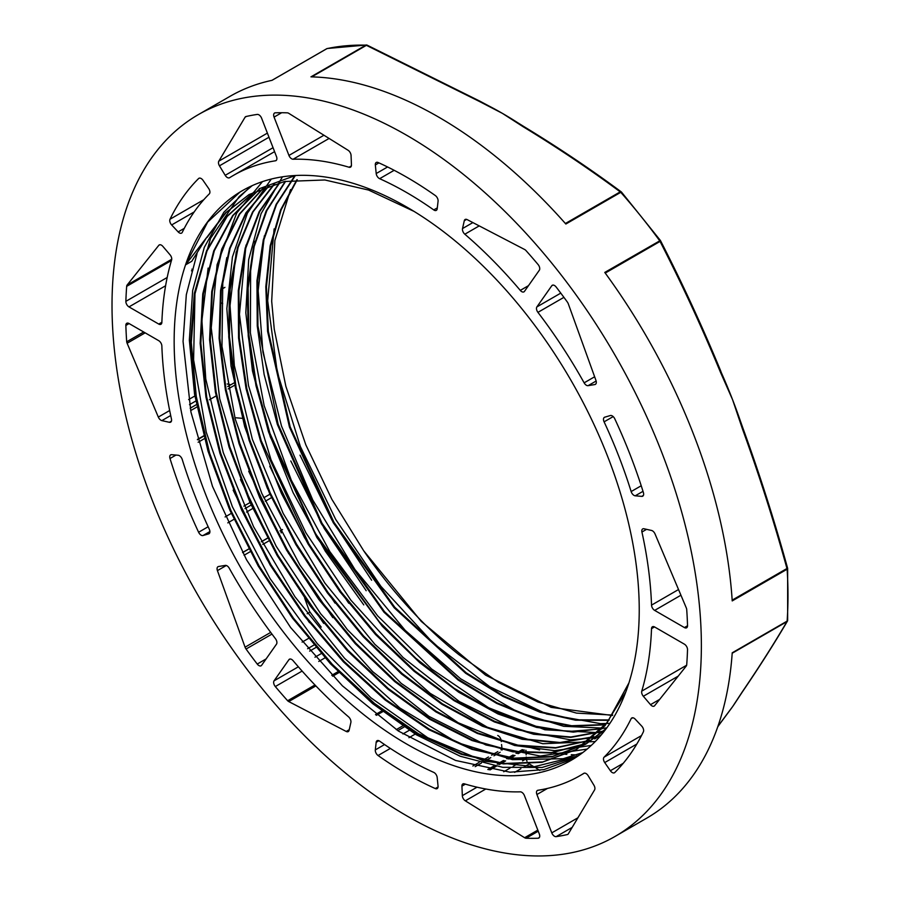 <?xml version="1.0" encoding="UTF-8"?>
<svg xmlns="http://www.w3.org/2000/svg" width="900" height="900" viewBox="0 0 900 900"><rect width="100%" height="100%" fill="white"/><g stroke="black" fill="none" stroke-linecap="round" stroke-linejoin="round"><path stroke-width="1.35" d="M218.509 566.516L225.292 565.403A4.421 2.554 60 0 1 229.252 568.226A346.545 200.081 -120 0 0 275.456 638.707A4.421 2.554 60 0 1 276.491 644.164L261.608 665.325A4.421 2.554 60 0 1 261.113 665.786A4.421 2.554 60 0 1 257.243 664.054A397.429 229.455 60 0 1 246.049 649.035A4.421 2.554 60 0 1 245.07 647.19L217.429 570.623A4.421 2.554 60 0 1 217.991 566.707A4.421 2.554 60 0 1 218.509 566.516M281.194 532.924A4.421 2.554 60 0 1 281.554 530.123M280.08 530.854L281.97 529.762A4.421 2.554 60 0 1 282.488 529.582L280.125 530.944M321.221 627.12A397.429 229.455 60 0 1 310.027 612.101A4.421 2.554 60 0 1 309.049 610.256L304.661 598.095M288.596 553.59L288.394 553.016M351.056 155.407L351.45 164.936A4.421 2.554 60 0 1 350.539 167.141A4.421 2.554 60 0 1 349.054 167.243A346.545 200.081 -120 0 0 293.096 159.232A4.421 2.554 60 0 1 288.945 155.441L274.072 117.101A4.421 2.554 60 0 1 274.567 113.029A4.421 2.554 60 0 1 275.31 112.826A397.429 229.455 60 0 1 287.325 112.837A4.421 2.554 60 0 1 288.776 113.344L348.053 150.244A4.421 2.554 60 0 1 351.056 155.407M654.649 626.996L684.405 644.175A4.421 2.554 60 0 1 687.521 649.721A397.429 229.455 60 0 1 686.711 664.717A4.421 2.554 60 0 1 686.239 666.067L654.592 705.746A4.421 2.554 60 0 1 654.154 706.117A4.421 2.554 60 0 1 650.509 704.666L643.342 696.262A4.421 2.554 60 0 1 641.768 691.121A346.545 200.081 -120 0 0 651.521 628.65A4.421 2.554 60 0 1 652.433 626.771A4.421 2.554 60 0 1 654.649 626.996M287.64 700.751A397.451 229.466 60 0 1 275.31 686.554A4.421 2.554 60 0 1 274.061 680.827L288.945 659.666A4.421 2.554 60 0 1 289.44 659.205A4.421 2.554 60 0 1 293.096 660.679A346.556 200.081 -120 0 0 348.559 716.861A4.421 2.554 60 0 1 350.865 722.509L349.099 730.327A4.421 2.554 60 0 1 348.266 731.587A4.421 2.554 60 0 1 346.207 731.452L288.754 701.572A4.421 2.554 60 0 1 287.64 700.751L314.966 684.967M331.751 675.293L337.995 671.681M218.812 161.156L245.07 117.214A4.421 2.554 60 0 1 245.644 116.64A4.421 2.554 60 0 1 245.756 116.584A397.451 229.466 60 0 1 257.231 114.424A4.421 2.554 60 0 1 261.608 118.204L276.48 156.544A4.421 2.554 60 0 1 275.985 160.616A4.421 2.554 60 0 1 275.445 160.796A346.556 200.081 -120 0 0 233.415 175.41A346.556 200.081 -120 0 0 229.59 177.716A4.421 2.554 60 0 1 229.545 177.739A4.421 2.554 60 0 1 225.203 175.32L219.454 165.825A4.421 2.554 60 0 1 218.812 161.156L267.39 133.11M655.054 533.993L686.261 607.815A4.421 2.554 60 0 1 686.689 609.266A397.451 229.466 60 0 1 687.533 625.624A4.421 2.554 60 0 1 686.621 627.784A4.421 2.554 60 0 1 684.416 627.57L654.66 610.391A4.421 2.554 60 0 1 651.533 605.126A346.556 200.081 -120 0 0 641.925 532.024A4.421 2.554 60 0 1 642.712 528.919A4.421 2.554 60 0 1 644.006 528.761L651.521 530.449A4.421 2.554 60 0 1 655.054 533.993M209.306 193.882A346.556 200.081 -120 0 0 182.25 232.38A4.421 2.554 60 0 1 181.597 233.1A4.421 2.554 60 0 1 178.155 231.896L171.653 224.944A4.421 2.554 60 0 1 170.01 219.229A365.4 210.96 60 0 1 198.619 178.526A4.421 2.554 60 0 1 198.934 178.29A4.421 2.554 60 0 1 203.018 180.326L208.665 188.494A4.421 2.554 60 0 1 209.306 193.882M631.148 491.569A346.556 200.081 -120 0 0 604.091 421.841A4.421 2.554 60 0 1 604.406 417.33A4.421 2.554 60 0 1 604.732 417.184L610.38 415.53A4.421 2.554 60 0 1 614.779 418.815A365.4 210.96 60 0 1 643.387 492.548A4.421 2.554 60 0 1 642.735 496.17A4.421 2.554 60 0 1 641.745 496.373L635.231 495.81A4.421 2.554 60 0 1 631.148 491.569L641.227 485.752M437.186 777.521L438.053 786.116A4.421 2.554 60 0 1 437.152 788.602A4.421 2.554 60 0 1 435.285 788.558A365.4 210.96 60 0 1 378.067 755.516A4.421 2.554 60 0 1 375.311 749.903L376.178 742.298A4.421 2.554 60 0 1 377.066 740.7A4.421 2.554 60 0 1 379.631 741.139A346.556 200.081 -120 0 0 433.733 772.38A4.421 2.554 60 0 1 437.186 777.521M497.723 735.446A4.421 2.554 60 0 1 501.165 740.587L501.277 741.645M501.559 744.502L502.031 749.183A4.421 2.554 60 0 1 502.031 750.049M604.08 757.181A346.556 200.081 -120 0 0 631.136 718.684A4.421 2.554 60 0 1 631.789 717.964A4.421 2.554 60 0 1 635.231 719.179L641.734 726.12A4.421 2.554 60 0 1 643.376 731.835A365.4 210.96 60 0 1 614.768 772.538A4.421 2.554 60 0 1 614.452 772.774A4.421 2.554 60 0 1 610.369 770.738L604.721 762.57A4.421 2.554 60 0 1 604.08 757.181L641.509 735.57M433.755 209.925A346.556 200.081 -120 0 0 379.642 178.684A4.421 2.554 60 0 1 376.2 173.542L375.334 164.947A4.421 2.554 60 0 1 376.234 162.472A4.421 2.554 60 0 1 378.09 162.506A365.4 210.96 60 0 1 435.319 195.547A4.421 2.554 60 0 1 438.075 201.172L437.209 208.766A4.421 2.554 60 0 1 436.32 210.364A4.421 2.554 60 0 1 433.755 209.925L437.31 207.877M182.239 459.495A346.556 200.081 -120 0 0 209.295 529.222A4.421 2.554 60 0 1 208.98 533.745A4.421 2.554 60 0 1 208.654 533.88L203.006 535.534A4.421 2.554 60 0 1 198.607 532.249A365.4 210.96 60 0 1 169.999 458.516A4.421 2.554 60 0 1 170.651 454.894A4.421 2.554 60 0 1 171.641 454.691L178.155 455.254A4.421 2.554 60 0 1 182.239 459.495M234.9 417.836A4.421 2.554 60 0 1 235.631 417.757L242.134 418.32A4.421 2.554 60 0 1 242.303 418.343M264.184 497.531A4.421 2.554 60 0 1 262.969 496.024M467.179 219.623L524.632 249.502A4.421 2.554 60 0 1 525.746 250.312A397.451 229.466 60 0 1 538.076 264.521A4.421 2.554 60 0 1 539.325 270.236L524.441 291.397A4.421 2.554 60 0 1 523.946 291.859A4.421 2.554 60 0 1 520.29 290.396A346.556 200.081 -120 0 0 464.827 234.203A4.421 2.554 60 0 1 462.521 228.555L464.287 220.736A4.421 2.554 60 0 1 465.12 219.487A4.421 2.554 60 0 1 467.179 219.623M126.698 341.798A397.451 229.466 60 0 1 125.854 325.44A4.421 2.554 60 0 1 126.765 323.28A4.421 2.554 60 0 1 128.97 323.494L158.726 340.673A4.421 2.554 60 0 1 161.854 345.938A346.556 200.081 -120 0 0 171.461 419.04A4.421 2.554 60 0 1 170.674 422.145A4.421 2.554 60 0 1 169.38 422.303L161.865 420.615A4.421 2.554 60 0 1 158.321 417.071L127.125 343.249A4.421 2.554 60 0 1 126.698 341.798L143.685 331.988M230.794 384.784L227.194 383.974M220.871 302.681L222.705 303.739M567.63 834.491A397.451 229.466 60 0 1 556.155 836.64A4.421 2.554 60 0 1 551.779 832.871L536.906 794.52A4.421 2.554 60 0 1 537.401 790.447A4.421 2.554 60 0 1 537.941 790.268A346.556 200.081 -120 0 0 579.971 775.665A346.556 200.081 -120 0 0 583.796 773.359A4.421 2.554 60 0 1 583.841 773.325A4.421 2.554 60 0 1 588.184 775.744L593.933 785.239A4.421 2.554 60 0 1 594.574 789.908L568.316 833.85A4.421 2.554 60 0 1 567.743 834.424A4.421 2.554 60 0 1 567.63 834.491L567.855 834.356M594.877 384.548L588.094 385.661A4.421 2.554 60 0 1 584.134 382.838A346.545 200.081 -120 0 0 537.93 312.356A4.421 2.554 60 0 1 536.895 306.9L551.779 285.739A4.421 2.554 60 0 1 552.274 285.278A4.421 2.554 60 0 1 556.144 287.01A397.429 229.455 60 0 1 567.337 302.029A4.421 2.554 60 0 1 568.316 303.874L595.957 380.441A4.421 2.554 60 0 1 595.395 384.356A4.421 2.554 60 0 1 594.877 384.548L595.822 384.007M162.877 246.398L170.044 254.801A4.421 2.554 60 0 1 171.619 259.942A346.545 200.081 -120 0 0 161.865 322.414A4.421 2.554 60 0 1 160.942 324.293A4.421 2.554 60 0 1 158.737 324.067L128.981 306.9A4.421 2.554 60 0 1 125.865 301.343A397.429 229.455 60 0 1 126.675 286.346A4.421 2.554 60 0 1 127.147 284.996L158.794 245.329A4.421 2.554 60 0 1 159.232 244.946A4.421 2.554 60 0 1 162.877 246.398M191.441 270.844L192.971 269.955A4.421 2.554 60 0 1 191.914 269.134M222.851 287.201A4.421 2.554 60 0 1 222.716 287.134L222.03 286.74M462.33 795.656L461.936 786.127A4.421 2.554 60 0 1 462.848 783.934A4.421 2.554 60 0 1 464.332 783.821A346.545 200.081 -120 0 0 520.29 791.831A4.421 2.554 60 0 1 524.441 795.623L539.314 833.962A4.421 2.554 60 0 1 538.819 838.035A4.421 2.554 60 0 1 538.076 838.238A397.429 229.455 60 0 1 526.061 838.226A4.421 2.554 60 0 1 524.61 837.72L465.322 800.831A4.421 2.554 60 0 1 462.33 795.656L477.011 787.185M527.006 761.231A4.421 2.554 60 0 1 526.309 758.722L526.241 757.035M526.151 754.886L525.971 750.285M533.858 766.721L529.312 763.886A4.421 2.554 60 0 1 528.502 763.268M539.809 770.423L536.175 768.161M526.669 747.09L526.837 746.989A4.421 2.554 60 0 1 528.311 746.887A346.545 200.081 -120 0 0 539.584 749.914M552.217 752.501A346.545 200.081 -120 0 0 566.831 754.369M571.264 754.684A346.545 200.081 -120 0 0 576.72 754.898M578.295 754.931A346.545 200.081 -120 0 0 579.566 754.942M206.37 237.836L185.535 264.87L191.79 261.259L206.426 237.814M363.735 550.834L421.29 621.428L485.584 675.146L551.137 707.355L612.394 715.489M296.865 179.764L280.597 209.88L270.146 245.869L265.804 286.762L267.593 331.391L289.451 427.084L333.214 522.641L394.2 607.781L465.705 673.29L503.01 696.442L539.977 712.215L575.606 720.214L608.94 720.315M294.952 175.534L276.12 204.379L263.317 239.782L256.961 280.721L257.254 326.07L264.116 374.456L277.369 424.474L321.334 523.699L383.985 612.214L457.988 679.916L496.598 703.361L534.78 718.965L571.387 726.176L605.374 724.826M285.255 181.35L266.153 210.915L253.429 247.343L247.376 289.463L248.231 336.026L255.971 385.661L270.293 436.826L316.89 537.581L382.286 626.231L419.659 662.602L458.629 692.179L498.004 713.97L536.625 727.425L573.266 732.127L606.814 727.841M279.709 182.509L259.178 211.624L245.205 248.018L238.297 290.61L238.556 337.984L246.049 388.654L260.528 441.034L281.441 493.447L308.205 544.219L339.941 591.761L375.581 634.579L414.045 671.231L454.072 700.673L494.381 721.935L533.666 734.254L570.724 737.393L604.305 731.171M274.196 183.938L252.551 212.04L237.454 247.703L229.41 289.766L228.746 336.949L235.361 387.675L249.086 440.314L269.505 493.2L295.875 544.624L327.386 592.898L363.026 636.502L401.569 674.055L441.821 704.25L482.456 726.232L522.158 739.271L559.609 742.849L593.64 737.01M269.032 185.535L245.891 212.873L229.579 248.31L220.545 290.599L219.105 338.299L225.371 389.88L239.018 443.576L259.639 497.565L286.537 550.069L318.735 599.332L355.207 643.635L394.706 681.581L435.859 711.877L477.293 733.421L517.624 745.639L555.457 748.035L589.511 740.498M263.824 187.425L239.321 214.076L221.715 249.165L211.725 291.611L209.588 339.851L215.393 392.209L228.994 446.895L249.806 501.975L277.155 555.514L310.072 605.678L347.355 650.734L387.743 689.018L429.784 719.314L471.983 740.52L512.887 751.826L551.048 752.996L585.101 743.861M594.686 738.945L601.492 734.659M258.829 189.529L232.661 215.595L213.75 250.852L202.748 293.918L200.149 343.305L205.931 397.125L219.926 453.386L241.639 510.053L270.157 565.02L304.504 616.207L343.35 661.793L385.245 700.076L428.659 729.585L471.96 749.351L513.495 758.531L551.767 756.844L585.326 744.401L606.431 728.37M254.34 191.678L226.8 216.439L206.572 250.74L194.366 293.299L190.597 342.428L195.502 396.382L208.778 453.06L229.95 510.334L258.244 566.077L292.511 618.176L331.504 664.616L373.702 703.744L417.51 734.018L461.261 754.29L503.314 763.898L542.002 762.334L575.933 749.779L607.207 722.565L628.931 682.886M414.034 211.388L368.595 190.058L324.844 179.977L284.479 181.496L249.097 194.524L225.439 212.929L206.393 237.859M612.675 715.084L576.518 713.115L538.009 702.045L498.341 682.312L458.764 654.548A322.132 185.985 60 0 1 363.724 550.822L331.796 499.219L305.809 444.791L285.874 386.392L274.264 329.243L271.688 301.219L274.871 240.525L290.554 189.574M297.248 179.73L281.115 209.903L270.776 245.925L266.445 286.751L268.335 331.346L290.183 426.904L333.956 522.281L394.796 607.275L466.178 672.784L503.404 695.88L540.326 711.686L575.933 719.82L609.21 719.955M295.38 175.511L276.604 204.334L263.914 239.737L257.659 280.688L257.94 325.957L278.123 424.226L321.998 523.238L384.502 611.674L458.381 679.298L496.924 702.821L535.028 718.414L571.613 725.726L605.599 724.556M285.671 181.271L266.85 210.578L254.183 246.487L248.13 288.045L248.794 333.979L256.118 382.905L269.977 433.418L315.214 533.227L379.181 621.653L415.845 658.294L454.23 688.342L493.166 711.011L531.495 725.546L568.08 731.531L601.864 728.865M280.046 182.43L259.661 211.612L245.812 248.051L238.916 290.576L239.287 337.916L246.803 388.519L261.236 440.786L308.88 543.791L340.526 591.244L376.121 633.971L414.484 670.658L454.421 700.065L494.674 721.327L533.925 733.815L570.904 736.999L604.496 730.913M274.691 183.791L253.058 211.871L238.072 247.567L230.096 289.642L229.41 336.757L236.093 387.439L249.817 440.044L270.191 492.851L296.572 544.196L328.027 592.447L363.589 635.996L402.109 673.492L442.305 703.755L482.884 725.715L522.551 738.776L559.991 742.5L593.989 736.695M269.381 185.422L246.375 212.85L230.119 248.254L221.209 290.554L219.825 338.22L226.08 389.711L239.771 443.329L260.347 497.239L287.19 549.641L319.365 598.815L355.748 643.106L395.156 680.985L436.252 711.281L477.619 732.915L517.894 745.144L555.716 747.675L589.759 740.295M264.127 187.312L239.76 214.031L222.289 249.176L212.344 291.566L210.296 339.772L216.124 392.062L229.714 446.636L250.526 501.615L277.808 555.086L310.657 605.149L347.873 650.137L388.159 688.421L430.121 718.695L472.264 739.957L513.101 751.376L551.239 752.625L585.315 743.704M595.395 738.562L601.312 734.873M259.29 189.326L233.156 215.426L214.335 250.74L203.4 293.839L200.835 343.215L206.685 397.035L220.703 453.285L242.438 509.906L270.979 564.829L305.314 615.994L344.16 661.511L386.044 699.773L429.435 729.248L472.702 748.969L514.226 758.149L552.465 756.428L586.012 743.996L605.7 729.349M295.267 175.511L259.189 188.741M254.599 191.542L227.183 216.439L207.056 250.796L194.974 293.411L191.295 342.562L196.279 396.495L209.621 453.15L230.828 510.379L259.155 566.044L293.423 618.075L332.392 664.447L374.58 703.485L418.343 733.714L462.06 753.93L504.067 763.492L542.722 761.94L576.619 749.385L604.969 725.738L625.804 691.988M249.109 194.546L226.125 212.524L207.079 237.465M299.993 455.152L331.864 520.009L371.655 580.23M290.79 460.957L324.214 528.435L366.188 590.715M282.442 176.816L261.079 213.683L248.681 259.605L245.812 312.784L252.461 370.946L268.481 431.73L293.096 492.66L325.305 551.183L363.791 604.901M269.786 466.279L304.504 537.649L348.772 603.27M271.305 179.055L247.41 213.176L232.425 257.006L226.845 308.632L231.019 365.963L244.676 426.611L267.244 488.014L297.821 547.673L335.036 603.101M248.715 471.262L285.278 547.661L332.798 617.636M240.469 479.52L276.784 554.659L323.707 623.396M233.156 490.162L266.861 559.114L309.499 622.71M250.718 186.322L223.875 212.22L204.289 247.376L192.667 290.554L189.349 340.088L194.558 394.267L208.001 451.103L229.196 508.5L257.423 564.401L291.555 616.804L330.39 663.716L372.51 703.53L416.329 734.783L460.271 756.259L502.729 767.317L542.126 767.452L577.024 756.686M185.535 264.87A328.871 189.877 -120 0 0 285.188 634.331A328.871 189.877 -120 0 0 571.129 760.342A328.871 189.877 -120 0 0 637.965 580.984A328.871 189.877 -120 0 0 484.312 267.233A328.871 189.877 -120 0 0 242.257 190.721A328.871 189.877 -120 0 0 185.535 264.87L207.664 222.075L239.917 192.116M574.02 758.61L543.859 769.624L509.985 772.2L455.546 760.433L398.52 731.115L342.416 685.856L290.644 627.57L246.454 559.665L212.49 486.371L190.958 412.121L183.06 341.438L186.322 294.671L197.032 253.586M578.25 755.854L534.319 766.699L484.267 761.186L427.748 737.741L370.912 697.793L317.272 643.613L270.09 578.621L232.357 506.689L206.269 432.248L193.601 359.843L194.985 293.839L210.532 238.343L239.141 196.605L252.191 185.648M582.806 752.569L563.164 758.722L512.505 759.668L456.93 742.455L399.814 707.94L344.655 658.406L294.919 596.711L253.564 526.714L223.268 452.632L205.774 379.001L201.904 320.535L208.125 268.088M587.171 749.07L540.18 756.045L485.921 744.998L428.929 716.355L372.724 671.67L320.715 613.834L276.176 546.233L241.751 473.074L219.701 398.779L211.241 327.859L217.08 264.713L236.711 213.064L262.451 181.631M591.266 745.436L554.738 750.668L514.597 745.492L458.156 722.745L401.265 683.415L347.445 629.73L299.947 565.099L261.787 493.369L235.204 418.939L221.985 346.376L222.806 280.024L226.811 257.602M595.249 741.555L542.779 743.726L487.327 727.222L430.2 693.36L374.906 644.366L324.889 583.087L283.151 513.349L252.382 439.346L234.349 365.603L230.029 305.662L236.239 251.955M599.175 737.336L570.364 739.845L516.285 729.529L459.349 701.55L403.031 657.461L350.798 600.086L305.899 532.789L271.035 459.776L248.468 385.436L239.456 314.303L245.993 245.115M602.921 732.915L544.916 729.776L488.565 707.726L431.629 669.015L377.618 615.847L329.816 551.576L291.229 480.037L264.15 405.641L250.38 332.91L250.65 266.231L254.981 241.256M606.488 728.291L563.67 726.3L517.725 711.967L460.598 678.758L405.169 630.315L354.881 569.452L312.761 499.973L281.509 426.049L262.946 352.215L258.154 290.801L264.352 235.822M609.919 723.375L600.548 723.634L546.649 714.026L489.757 686.734L433.35 643.23L380.891 586.327L335.655 519.345L300.341 446.468L277.256 372.094L267.683 300.757L274.129 228.893M198.326 114.626A416.734 240.604 -120 0 0 198.326 595.834A416.734 240.604 -120 0 0 615.06 836.438A416.734 240.604 -120 0 0 701.37 645.66A416.734 240.604 -120 0 0 519.457 226.282A416.734 240.604 -120 0 0 198.326 114.626L230.04 96.323A416.734 240.604 -120 0 1 272.036 80.325L326.936 48.634A1.766 1.417 -102 0 1 327.274 48.499A1.766 1.766 0 0 0 326.756 48.701A1.766 1.024 -120 0 0 326.61 48.814M524.396 127.114A1.766 1.046 121.2 0 0 524.081 126.675A1.766 1.046 121.2 0 0 524.081 126.664A1.766 1.046 121.2 0 0 523.159 126.742C557.347 147.532 589.702 169.234 620.212 191.869A1.766 1.136 -53.6 0 1 621.259 191.88A1.766 1.136 -53.6 0 1 621.45 192.094M517.309 122.456A375.907 217.035 -120 0 0 502.38 113.355A375.907 217.035 -120 0 0 488.88 105.953L480.049 101.261A1.766 1.001 -61.1 0 1 480.15 101.317M311.749 76.871L366.401 45.326L479.194 101.351A1.766 1.001 -61.1 0 1 480.049 101.25L367.132 45.157A1.766 0.889 114.3 0 0 366.401 45.326A1.766 1.024 -120 0 0 365.861 45.157L310.95 76.849A416.734 240.604 -120 0 1 565.852 224.021L620.752 192.319A1.766 1.024 -120 0 0 620.212 191.869L565.403 223.504M479.194 101.351L502.38 113.355L523.159 126.742M720.394 372.094L720.945 371.52C702.461 326.767 682.324 283.162 660.544 240.716A1.766 1.766 0 0 0 660.398 240.469L660.049 241.425C681.817 283.826 701.921 327.386 720.394 372.094L732.589 399.724A375.907 217.035 -120 0 1 740.351 420.907A375.907 217.035 -120 0 1 742.804 428.164L742.376 428.749C759.004 474.502 773.876 521.089 786.96 568.507L787.421 568.08M605.239 273.071L660.049 241.425A1.766 1.024 -120 0 0 659.678 240.739A416.734 240.604 60 0 0 620.752 192.319L621.54 192.139L660.398 240.469L604.766 272.43A416.734 240.604 -120 0 1 732.217 600.908L787.129 569.216A1.766 0.945 -3.6 0 0 787.646 568.496A1.766 0.945 -3.6 0 0 787.534 568.204M742.376 428.749L732.589 399.724A375.907 217.035 -120 0 0 723.825 378.338L720.788 371.43M723.825 378.338A375.907 217.035 -120 0 0 721.001 371.914M717.761 726.784L720.742 722.678A1.766 1.373 -144.2 0 1 720.394 722.992L717.874 726.457M729.394 711.023A375.907 217.035 -120 0 0 732.589 706.658A375.907 217.035 -120 0 0 735.975 701.629L742.725 691.38A1.766 1.417 34.3 0 0 742.748 691.369A1.766 1.417 34.3 0 1 742.376 691.717L732.589 706.658L720.394 722.992M787.567 620.651A1.766 1.508 -149.5 0 1 786.96 621.619A1.766 1.024 -120 0 0 787.129 621.101L732.217 652.804A416.734 240.604 -120 0 1 646.762 818.123L615.06 836.438M742.748 691.369C759.409 666.889 774.293 643.489 787.399 621.169A1.766 1.766 0 0 0 787.646 620.37A1.766 1.091 -176.1 0 1 787.129 621.101A416.734 240.604 60 0 0 787.984 595.654A416.734 240.604 60 0 0 787.129 569.216A1.766 1.024 -120 0 0 786.96 568.507L732.173 600.143M242.606 552.6L248.861 548.989M261.349 541.789L267.604 538.178M217.429 570.623L226.305 565.493M244.046 555.255L250.29 551.644M262.778 544.433L269.032 540.821M245.07 647.19L270.697 632.396M246.049 649.035L271.957 634.084M307.181 613.744L310.027 612.101M257.243 664.054L266.096 658.935M274.072 117.101L281.644 112.736M288.945 155.441L323.944 135.236M293.096 159.232L329.108 138.442M349.054 167.243L351.36 165.915M651.521 628.65L654.514 626.918M641.768 691.121L686.621 665.235M643.342 696.262L678.206 676.125M650.509 704.666L659.655 699.39M346.207 731.452L349.245 729.697M375.48 714.555L381.735 710.944M288.754 701.572L315.866 685.913M332.662 676.215L338.906 672.604M375.874 714.87L382.14 711.248M309.645 651.116L315.9 647.505M288.945 659.666L290.081 659.002M274.061 680.827L298.361 666.799M314.955 657.225L321.21 653.614M275.31 686.554L302.119 671.062M318.757 661.466L325.001 657.855M245.07 117.214L246.431 116.426M219.454 165.825L268.988 137.227M225.203 175.32L273.049 147.701M275.445 160.796L276.412 160.245M641.925 532.024L646.571 529.346M651.533 605.126L678.533 589.534M654.66 610.391L680.929 595.215M684.416 627.57L687.544 625.759M198.619 178.526L199.282 178.144M170.01 219.229L203.782 199.721M171.653 224.944L194.186 211.939M178.155 231.896L184.264 228.364M604.091 421.841L613.192 416.588M635.231 495.81L643.005 491.321M641.745 496.373L643.399 495.416M472.86 766.024L479.126 762.401M482.197 760.624L488.464 757.012M491.625 755.19L497.846 751.59M501.007 749.768L502.031 749.183M397.8 730.643L404.055 727.031M376.178 742.298L378.9 740.722M375.311 749.903L384.559 744.559M402.919 733.961L409.174 730.35M378.067 755.516L390.353 748.429M408.938 737.707L415.181 734.096M435.285 788.558L438.053 786.96M631.136 718.684L632.745 717.761M604.721 762.57L636.817 744.041M610.369 770.738L623.227 763.312M379.642 178.684L394.166 170.303M375.334 164.947L378.923 162.877M376.2 173.542L387.585 166.972M244.98 508.624L251.246 505.001M263.756 497.779L270 494.179M197.471 439.774L203.737 436.162M234.979 418.129L235.631 417.757M169.999 458.516L175.972 455.074M198.146 442.26L204.412 438.649M198.607 532.249L208.148 526.748M225.09 516.96L231.345 513.349M243.855 506.126L250.121 502.504M203.006 535.534L209.891 531.562M208.654 533.88L209.273 533.531M464.287 220.736L466.627 219.386M462.521 228.555L472.871 222.581M464.827 234.203L479.228 225.889M520.29 290.396L528.48 285.66M158.321 417.071L169.672 410.524M188.595 399.6L194.85 395.989M127.125 343.249L145.159 332.843M161.865 420.615L170.696 415.519M189.506 404.662L195.761 401.051M169.38 422.303L171.45 421.099M190.181 408.229L196.436 404.629M227.689 386.572L233.955 382.961M125.854 325.44L129.094 323.572M536.906 794.52L547.481 788.423M551.779 832.871L577.924 817.774M556.155 836.64L572.175 827.393M588.094 385.661L596.137 381.026M551.779 285.739L552.915 285.075M536.895 306.9L560.779 293.119M537.93 312.356L563.918 297.349M584.134 382.838L594.63 376.774M158.794 245.329L159.773 244.755M127.147 284.996L171.731 259.256M126.675 286.346L171.45 260.505M125.865 301.343L167.175 277.493M128.981 306.9L165.6 285.761M158.737 324.067L161.865 322.267M503.719 771.761L509.985 768.15M513.146 766.316L519.379 762.727M522.551 760.894L526.309 758.722M461.936 786.127L465.39 784.136M490.027 769.916L496.282 766.294M499.399 764.505L505.642 760.894M508.826 759.06L515.059 755.46M518.175 753.66L524.464 750.026M465.322 800.831L485.798 789.008M514.642 772.357L520.898 768.746M524.092 766.901L529.312 763.886M524.61 837.72L537.817 830.104M526.061 838.226L538.245 831.195M538.076 838.238L539.37 837.495M488.801 769.691L495.067 766.08M498.173 764.28L504.416 760.68M507.6 758.835L513.832 755.246M516.949 753.446L523.238 749.812M527.726 747.225L528.311 746.887M366.896 45.113A1.766 1.361 91.3 0 0 365.861 45.157A416.734 240.604 60 0 0 326.936 48.634A1.766 1.024 -120 0 0 326.756 48.701L271.935 80.347M517.298 122.445L524.081 126.675C558.315 147.487 590.715 169.234 621.259 191.88A1.766 1.766 0 0 1 621.54 192.139L621.562 192.341M732.184 653.242L786.96 621.619C773.876 643.905 759.004 667.271 742.376 691.717M242.561 552.51L248.816 548.91M261.304 541.699L267.559 538.087M302.119 642.116L308.363 638.505M376.447 715.309L382.714 711.697M307.609 648.72L313.853 645.109M233.415 175.41L274.579 151.639M396.259 729.619L402.525 726.008M475.189 766.643L481.444 763.031M484.526 761.254L490.781 757.631M493.942 755.809L500.175 752.22M197.393 439.459L203.648 435.848M227.79 522.877L234.045 519.278M246.544 512.055L252.81 508.433M265.331 501.21L271.575 497.61M190.654 410.614L196.898 407.002M209.385 399.791L215.64 396.191M228.161 388.957L234.428 385.335M579.971 775.665L584.325 773.145M221.794 289.159L224.933 287.347M487.822 769.511L494.089 765.889M497.194 764.1L503.438 760.5M506.621 758.655L512.854 755.066M515.97 753.255L522.259 749.633M576.63 749.396L575.933 749.79M367.132 45.157A1.766 1.766 0 0 0 366.446 45L327.274 48.499M787.646 620.393L787.646 568.496A1.766 1.766 0 0 0 787.579 568.125C774.484 520.673 759.6 474.041 742.95 428.231L740.351 420.907M729.371 711.056L720.742 722.678"/></g></svg>
